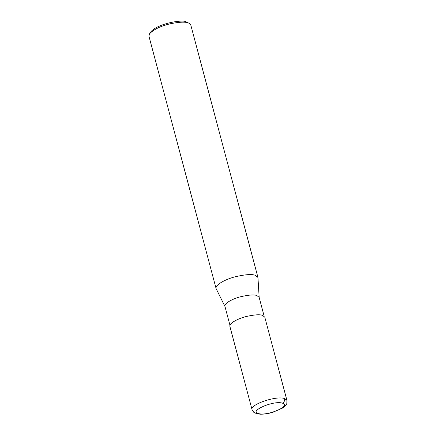 <?xml version="1.0" encoding="UTF-8"?>
<svg xmlns="http://www.w3.org/2000/svg" width="436" height="436" viewBox="0 0 436 436"><rect width="100%" height="100%" fill="white"/><g stroke="black" fill="none" stroke-linecap="round" stroke-linejoin="round"><path stroke-width="0.65" d="M282.419 403.175C273.792 400.085 247.97 411.361 258.586 413.584C267.426 416.369 292.213 405.518 282.419 403.175C284.196 402.194 284.904 400.651 284.545 398.553C276.342 395.468 249.637 404.586 252.046 409.638L252.052 409.655M286.926 400.373L264.788 317.163L262.407 315.342C259.752 314.302 254.313 314.705 246.089 316.552C238.247 318.471 228.922 323.283 229.908 326.444L252.046 409.655L253.741 412.271L256.739 413.731L260.352 414.2C264.107 414.26 268.233 413.639 272.723 412.342L282.615 408.042C285.444 405.862 286.85 404.27 286.828 403.278L286.926 400.373L284.545 398.553M264.161 316.22L259.126 297.287L256.788 295.504C254.188 294.48 248.858 294.878 240.803 296.687C233.118 298.567 223.973 303.287 224.943 306.383L229.979 325.316M259.175 297.608L257.949 277.432L255.093 275.247C251.904 273.993 245.381 274.478 235.511 276.697C226.104 278.996 214.91 284.779 216.093 288.567L225.058 306.688M257.949 277.432L190.783 25.005L189.208 23.321L187.921 22.819C185.087 21.729 179.419 22.002 170.917 23.642C160.977 25.871 153.826 29.288 149.461 33.899L148.927 36.139L216.093 288.567M189.208 23.321L185.976 21.8C183.322 19.391 157.843 23.233 150.72 31.953L149.461 33.899"/></g></svg>
